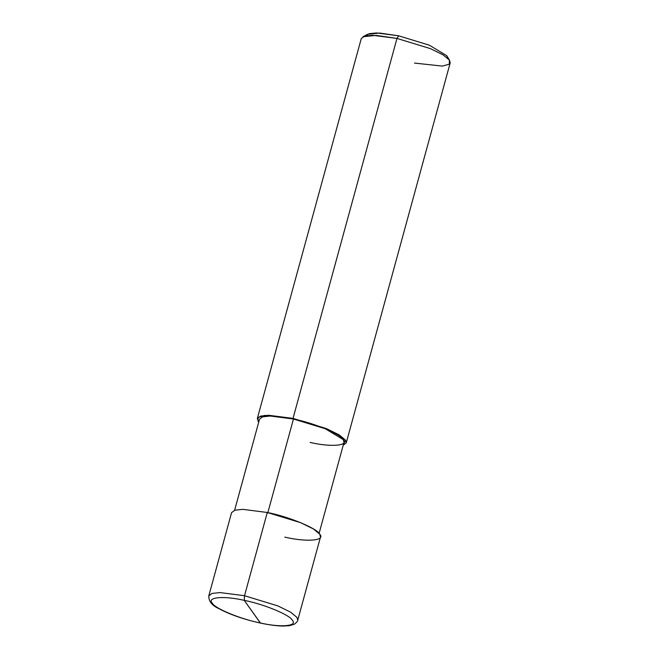 <?xml version="1.0" encoding="UTF-8"?>
<svg xmlns="http://www.w3.org/2000/svg" width="659" height="659" viewBox="0 0 659 659"><rect width="100%" height="100%" fill="white"/><g stroke="black" fill="none" stroke-linecap="round" stroke-linejoin="round"><path stroke-width="0.99" d="M260.305 622.961L244.25 600.365C263.699 604.097 290.133 615.02 292.308 620.226C298.074 626.198 280.47 627.697 260.305 622.961C280.47 627.697 298.074 626.198 292.308 620.226C290.133 615.02 263.699 604.097 244.25 600.365L244.514 595.72L277.958 605.934L290.652 612.195L296.937 617.384L297.736 620.21L296.937 617.384L290.652 612.195L277.958 605.934L244.514 595.72L267.282 512.488L300.726 522.702L313.42 528.963L319.714 534.152L320.505 536.978L297.736 620.21C297.983 620.869 296.871 622.195 294.392 624.188L289.416 625.704L282.769 626.05C276.5 625.91 269.078 624.921 260.494 623.093L260.305 622.961C240.856 619.229 214.43 608.306 212.247 603.1C206.489 597.128 224.085 595.629 244.25 600.365L260.494 623.093C243.781 619.378 229.925 614.559 218.912 608.644C211.984 605.53 208.615 601.28 208.804 595.876L212.058 593.438L220.098 592.581L244.514 595.72L244.25 600.365C224.085 595.629 206.489 597.128 212.247 603.1C214.43 608.306 240.856 619.229 260.305 622.961M284.795 537.134C306.797 542.308 325.999 540.668 319.714 534.152C317.333 528.477 288.502 516.557 267.282 512.488L244.514 595.72L220.098 592.581L212.058 593.438L208.804 595.876L231.573 512.644L234.826 510.206L242.874 509.349L267.282 512.488M310.101 442.428C330.999 447.337 349.237 445.781 343.265 439.594C341.008 434.199 313.618 422.88 293.461 419.017L267.719 513.106L293.461 419.017L293.024 418.399L396.973 38.42L398.695 35.825L376.651 32.95L369.238 33.65L366.025 35.775M234.612 510.272L259.539 419.165L262.628 416.85L270.272 416.027L293.461 419.017L325.233 428.721L343.265 439.594L344.023 442.28L319.096 533.386M414.486 63.066L442.296 66.098L449.306 64.195L449.405 60.084L443.112 54.895L430.418 48.634L396.973 38.42L293.024 418.399L268.608 415.261L260.569 416.117L257.315 418.556L258.723 422.147L258.106 421.381L257.949 417.501L264.712 415.401L293.024 418.399L326.469 428.614L339.163 434.874L345.448 440.064L343.207 445.253L346.247 442.881L345.448 440.064L339.163 434.874L326.469 428.614L293.024 418.399L293.461 419.017M257.315 418.556L361.264 38.576L364.518 36.138L372.566 35.281L396.973 38.42L430.418 48.634L443.112 54.895L449.405 60.084L450.196 62.902L346.247 442.881M447.527 58.066L446.753 55.685L429.355 45.191L398.695 35.825L429.355 45.191L446.753 55.685L449.677 60.504M396.973 38.42L376.182 35.388L362.928 36.772L367.483 34.317L379.633 33.049L398.695 35.825L396.973 38.42"/></g></svg>
